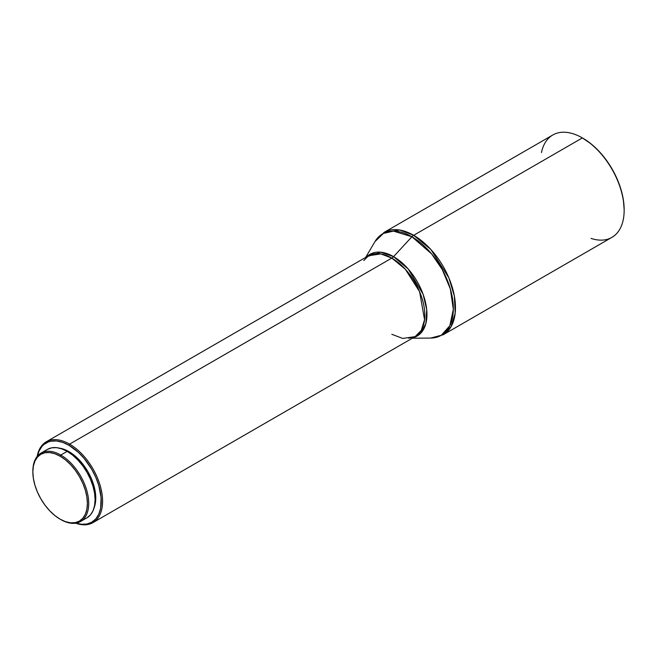 <?xml version="1.0" encoding="UTF-8"?>
<svg xmlns="http://www.w3.org/2000/svg" width="657" height="657" viewBox="0 0 657 657"><rect width="100%" height="100%" fill="white"/><g stroke="black" fill="none" stroke-linecap="round" stroke-linejoin="round"><path stroke-width="0.99" d="M624.15 210.314L624.15 209.55A58.177 33.589 -120 0 0 583.014 138.299L582.357 137.921A59.105 34.123 60 0 1 624.15 210.314A59.105 34.123 60 0 1 591.029 238.401M624.15 209.55L623.362 199.827L621.021 189.561L617.219 179.156L612.102 169.005L605.869 159.495L598.757 151.003L591.037 143.842L582.357 137.921L413.672 235.305A59.105 34.123 60 0 1 452.287 287.388A59.105 34.123 60 0 1 443.229 334.758L451.014 326.816L455.161 313.356L454.357 295.995L448.871 277.845L430.836 249.463L413.672 235.305A6.225 3.589 120 0 0 411.906 236.758L431.592 253.865L442.161 269.386L450.357 288.99L453.322 309.34L449.815 325.765L441.29 335.267L430.639 338.068A58.58 33.819 -120 0 0 452.197 296.726A58.58 33.819 -120 0 0 411.906 236.758L393.576 256.641A47.189 27.249 60 0 1 425.276 301.423A47.189 27.249 60 0 1 413.401 337.608L420.866 333.099L425.867 323.556L426.713 309.726L423.092 294.229L408.252 269.033L393.576 256.641A6.225 3.589 -60 0 1 391.81 258.086L380.814 253.914L368.478 255.778L363.822 260.558M412.35 338.215L430.639 338.068L443.229 334.758L611.905 237.366A59.105 34.123 -120 0 0 620.972 190.004A59.105 34.123 -120 0 0 582.357 137.921A59.105 34.123 -120 0 0 552.8 134.989L384.123 232.373A59.105 34.123 60 0 1 413.672 235.305L399.743 230.024L384.123 232.373L374.958 241.62L383.376 233.44L393.461 231.108L411.906 236.758A58.58 33.819 -120 0 0 374.958 241.62L365.686 257.388M391.81 334.29L402.807 338.462L415.142 336.606A46.663 26.945 -120 0 0 422.295 299.206A46.663 26.945 -120 0 0 391.81 258.086A6.225 3.589 120 0 0 393.576 256.641A47.189 27.249 60 0 0 366.737 256.78L380.658 252.181L393.576 256.641L411.906 236.758A6.225 3.589 -60 0 1 413.672 235.305L582.357 137.921L583.014 138.299M92.916 522.635L415.142 336.606L421.285 330.331L424.562 319.704L419.593 291.675L405.353 269.271L391.81 258.086L69.585 444.124A46.663 26.945 60 0 1 100.069 485.244A46.663 26.945 60 0 1 92.916 522.635A46.663 26.945 60 0 1 75.695 523.194A46.663 26.945 -120 0 0 102.443 497.653A46.663 26.945 -120 0 0 69.585 444.124L68.928 445.265A45.727 26.403 60 0 1 101.063 497.029A45.727 26.403 60 0 1 76.04 523.136L81.304 524.245L86.888 524.023L91.791 522.208L95.815 518.874L98.805 514.144L100.644 508.198L101.104 497.521L98.805 485.564L95.815 477.384L91.791 469.402L84.17 458.479L78.314 452.295L68.928 445.265L69.585 444.124A46.663 26.945 -120 0 0 37.162 456.451A46.663 26.945 60 0 1 46.253 441.808A46.663 26.945 60 0 1 69.585 444.124L391.81 258.086A46.663 26.945 -120 0 0 368.478 255.778L46.253 441.808M93.959 508.222A37.95 21.911 -120 0 0 68.928 451.614L68.246 452.008L68.928 451.614A37.95 21.911 -120 0 0 59.253 448.115M32.85 471.562A39.51 22.814 60 0 1 41.03 453.092A39.51 22.814 60 0 1 60.789 455.046L67.17 451.359L72.615 455.129L77.855 459.99L82.692 465.756L86.921 472.219L90.395 479.109L92.974 486.18L94.567 493.144L95.101 499.747L94.567 505.734L92.974 510.867L90.395 514.957L86.921 517.839A39.51 22.814 -120 0 0 92.974 486.18A39.51 22.814 -120 0 0 67.17 451.359L60.789 455.046A39.51 22.814 60 0 1 86.601 489.859A39.51 22.814 60 0 1 80.54 521.518A39.51 22.814 60 0 1 60.789 519.564A39.51 22.814 -120 0 0 88.728 503.434A39.51 22.814 -120 0 0 60.789 455.046L60.124 456.188A38.574 22.272 60 0 1 87.406 503.434A38.574 22.272 60 0 1 60.124 519.186L54.802 515.507L49.686 510.76L44.972 505.126L40.841 498.819L37.449 492.093L34.928 485.186L33.376 478.386L32.85 471.94L33.376 466.092L34.928 461.083L37.449 457.091L40.841 454.274L44.972 452.747L49.686 452.558L54.802 453.724L60.124 456.188L65.445 459.867L70.562 464.614L75.284 470.248L79.415 476.547L82.807 483.281L85.328 490.179L86.88 496.988L87.406 503.434L86.88 509.274L85.328 514.291L82.807 518.274L79.415 521.091L75.284 522.627L70.562 522.808L65.445 521.65L60.124 519.186A38.574 22.272 60 0 1 32.85 471.94A38.574 22.272 60 0 1 60.124 456.188L60.789 455.046A39.51 22.814 -120 0 0 32.85 471.176L32.85 471.94M47.411 449.404L51.648 447.836L56.477 447.647L61.717 448.838L67.17 451.359A39.51 22.814 -120 0 0 47.411 449.404L41.03 453.092M37.383 456.18L39.05 451.063L42.04 446.341L43.929 444.485L48.413 441.898L50.959 441.184L56.551 440.962L62.62 442.342L68.928 445.265A45.727 26.403 60 0 0 37.383 456.18M93.721 508.781L95.249 503.845L95.766 498.096L95.249 491.756L93.721 485.063L91.241 478.271L87.907 471.652L83.833 465.443L79.193 459.9L74.159 455.235L68.928 451.614L63.688 449.191L58.654 448.041M541.467 152.555A59.105 34.123 60 0 1 582.357 137.921M86.921 517.839L80.54 521.518M415.142 336.606L408.67 338.248"/></g></svg>
